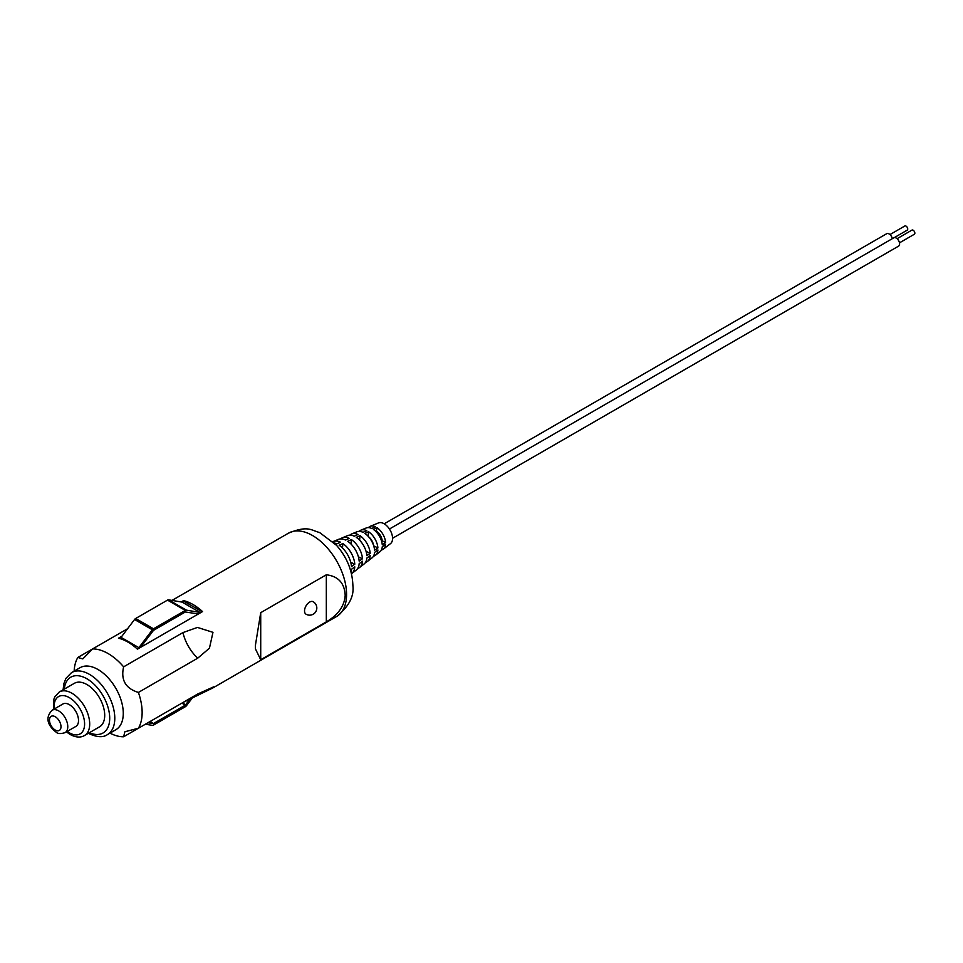 <?xml version="1.0" encoding="UTF-8"?>
<svg xmlns="http://www.w3.org/2000/svg" width="963" height="963" viewBox="0 0 963 963"><rect width="100%" height="100%" fill="white"/><g stroke="black" fill="none" stroke-linecap="round" stroke-linejoin="round"><path stroke-width="1.44" d="M69.36 704.651A12.94 7.475 60 0 1 77.822 716.063A12.94 7.475 60 0 1 75.836 726.439L65.087 732.638A12.94 7.475 60 0 0 67.073 722.262A12.94 7.475 60 0 0 58.623 710.863A12.94 7.475 60 0 0 52.146 710.225L62.896 704.013A12.94 7.475 60 0 1 69.36 704.651M86.923 684.549A25.146 14.517 60 0 1 103.354 706.71A25.146 14.517 60 0 1 99.502 726.86L84.479 735.539A25.146 14.517 60 0 0 88.343 715.389A25.146 14.517 60 0 0 71.912 693.228A25.146 14.517 60 0 0 59.333 691.976L74.356 683.309A25.146 14.517 60 0 1 86.923 684.549M97.949 669.478A35.812 20.68 60 0 1 121.35 701.04A35.812 20.68 60 0 1 115.849 729.737L107.375 734.637A35.812 20.68 60 0 0 112.864 705.939A35.812 20.68 60 0 0 89.475 674.377A35.812 20.68 60 0 0 71.563 672.595L80.037 667.708A35.812 20.68 60 0 1 97.949 669.478M74.151 671.103A48.114 27.783 60 0 1 77.834 657.464L92.604 648.93A48.114 27.783 60 0 1 108.121 653.564A48.114 27.783 60 0 1 123.625 666.841C120.628 679.938 125.551 688.473 138.395 692.433A48.114 27.783 60 0 1 142.139 712.5A48.114 27.783 60 0 1 138.395 728.245L124.877 731.748L123.625 736.767A48.114 27.783 60 0 1 109.963 733.144M382.263 544.793A13.771 7.957 -120 0 0 373.415 529.457L377.111 527.76A13.193 7.62 60 0 1 385.585 542.446L382.263 544.793M374.571 550.234A15.119 8.727 -120 0 0 364.845 533.406L368.54 531.708A14.541 8.39 60 0 1 377.893 547.887L374.571 550.234M366.867 555.675A16.455 9.498 -120 0 0 356.286 537.354L359.981 535.657A15.877 9.161 60 0 1 370.189 553.328L366.867 555.675M359.163 561.116A17.791 10.28 -120 0 0 347.727 541.302L351.423 539.605A17.214 9.943 60 0 1 362.485 558.769L359.163 561.116M351.459 566.557A19.14 11.05 -120 0 0 339.157 545.251L342.852 543.553A18.562 10.713 60 0 1 354.781 564.21L351.459 566.557M368.492 527.604A13.193 7.62 60 0 1 370.225 526.328A13.193 7.62 60 0 1 375.486 526.821L371.718 528.482A13.771 7.957 -120 0 0 366.229 527.977L360.969 530.131A14.541 8.39 60 0 1 366.759 530.673L362.991 532.334A15.119 8.727 -120 0 0 356.972 531.781L351.7 533.935A15.877 9.161 60 0 1 358.019 534.525L354.264 536.186A16.455 9.498 -120 0 0 347.703 535.584L342.443 537.739A17.214 9.943 60 0 1 349.292 538.377L345.536 540.038A17.791 10.28 -120 0 0 338.446 539.388L333.186 541.543A18.562 10.713 60 0 1 340.565 542.229L336.809 543.89A19.14 11.05 -120 0 0 334.305 542.976M359.211 531.371A14.541 8.39 60 0 1 360.969 530.131M349.918 535.139A15.877 9.161 60 0 1 351.7 533.935M340.649 538.907A17.214 9.943 60 0 1 342.443 537.739M351.001 571.914A19.14 11.05 -120 0 0 351.459 569.289L354.781 566.858A18.562 10.713 60 0 1 351.688 573.599L356.19 570.12A17.791 10.28 -120 0 0 359.163 563.656L362.485 561.224A17.214 9.943 60 0 1 359.608 567.472L364.11 563.993A16.455 9.498 -120 0 0 366.867 558.022L370.189 555.591A15.877 9.161 60 0 1 367.529 561.357L372.043 557.878A15.119 8.727 -120 0 0 374.571 552.389L377.893 549.957A14.541 8.39 60 0 1 375.462 555.242L379.964 551.763A13.771 7.957 -120 0 0 382.263 546.755L385.585 544.324A13.193 7.62 60 0 1 383.382 549.115L390.533 543.601A11.989 6.922 -120 0 0 392.567 538.413A11.989 6.922 -120 0 0 387.632 526.677A11.989 6.922 -120 0 0 378.579 522.897L370.225 526.328M121.94 636.182L118.461 638.192A48.114 27.783 60 0 1 137.444 649.158L202.543 611.577A48.114 27.783 -120 0 0 183.548 600.611L181.225 601.959M127.573 628.743L92.604 648.93L82.806 658.897L77.834 657.464M123.625 666.841L182.958 632.583L197.451 627.431L212.967 632.33L209.44 648.207L197.728 658.174L138.395 692.433M260.72 612.673L255.412 645.282L255.412 648.833L260.72 659.739L326.325 621.869C338.206 614.863 344.489 605.992 345.187 595.266C344.513 583.06 338.23 576.235 326.325 574.791L260.72 612.673L260.72 659.739M138.395 728.245L197.728 693.986L213.63 686.86L212.955 687.883L182.958 702.521L123.625 736.767M359.608 567.472A17.214 9.943 60 0 1 357.694 568.447M367.529 561.357A15.877 9.161 60 0 1 365.603 562.296M375.462 555.242A14.541 8.39 60 0 1 373.512 556.145M383.382 549.115A13.193 7.62 60 0 1 381.408 549.981M326.325 621.869L326.325 574.791M342.503 548.019L342.852 543.553M350.737 562.284L354.781 564.21M351.062 544.107L351.423 539.605M358.405 556.831L362.485 558.769M359.62 540.207L359.981 535.657M366.072 551.366L370.189 553.328M368.673 536.848A8.39 4.839 60 0 1 373.488 545.214M368.179 536.307L368.54 531.708M373.716 545.901L377.893 547.887M376.208 531.841L377.111 527.76M376.81 531.492A8.39 4.839 60 0 1 382.203 540.833L385.585 542.446M381.601 541.182L382.203 540.833M202.194 611.77L183.548 601.008L181.754 602.044M121.41 636.892L118.943 638.313M190.542 698.428L185.329 705.157L153.49 723.538L147.905 722.756M145.401 724.2L152.395 725.368A2.877 1.661 120 0 0 153.49 725.103L185.329 706.722A2.877 1.661 120 0 0 186.437 705.71L192.805 697.296M138.889 647.666L141.392 646.209L153.49 630.368L185.329 611.974L197.439 613.852L199.943 612.408L182.115 602.104L168.609 599.853A2.877 1.661 120 0 0 167.502 600.118L135.663 618.499A2.877 1.661 120 0 0 134.555 619.51L121.049 637.362L138.889 647.666L152.395 629.802L134.555 619.51M199.943 612.408L186.437 610.157A2.877 1.661 120 0 0 185.329 610.41L153.49 628.791A2.877 1.661 120 0 0 152.395 629.802M306.029 614.201A7.186 4.153 -60 0 1 304.537 610.903A7.186 4.153 -60 0 1 309.629 602.092A7.186 4.153 -60 0 1 313.216 601.743A7.186 7.186 0 0 1 316.815 607.966A7.186 7.186 0 0 1 306.029 614.201M384.213 523.8L886.682 233.708A4.791 2.769 60 0 1 892.34 238.655M389.437 529.012L893.808 237.813A4.791 2.769 60 0 1 897.504 239.101A4.791 2.769 60 0 1 899.598 243.928A4.791 2.769 60 0 1 898.599 246.119L392.567 538.269M897.083 238.692L911.961 230.097A2.395 1.384 60 0 1 913.803 230.747A2.395 1.384 60 0 1 914.85 233.154A2.395 1.384 60 0 1 914.356 234.25L899.478 242.845M889.956 234.575L904.835 225.992A2.395 1.384 60 0 1 906.689 226.63A2.395 1.384 60 0 1 907.736 229.05A2.395 1.384 60 0 1 907.23 230.145L894.254 237.632M55.228 716.737A8.149 4.707 60 0 1 60.994 726.716A8.149 4.707 60 0 1 55.228 730.038A8.149 4.707 60 0 1 49.462 720.059A8.149 4.707 60 0 1 55.228 716.737M54.277 708.985A21.547 12.447 60 0 1 69.36 697.633A21.547 12.447 60 0 1 84.6 724.02A21.547 12.447 60 0 1 69.36 732.819A21.547 12.447 60 0 1 67.217 731.411M64.28 689.123A32.224 18.598 60 0 1 86.923 678.783A32.224 18.598 60 0 1 109.674 716.773A32.224 18.598 60 0 1 89.427 732.674M346.572 594.46A48.114 27.783 -120 0 0 325.578 546.045A48.114 27.783 -120 0 0 288.503 533.153C307.955 525.22 310.965 530.228 319.632 532.551L336.544 545.347C346.969 557.288 352.422 570.722 352.891 585.66C354.215 596.398 348.787 606.678 336.617 616.489A48.114 27.783 -120 0 0 346.572 594.46M182.958 632.583A31.165 17.996 -120 0 0 197.728 658.174M185.703 704.82L182.344 702.87M185.329 705.157L181.863 703.146M153.49 723.538L150.023 721.528M153.129 723.622L149.759 721.684M186.437 610.157L168.609 599.853M185.329 610.41L167.502 600.118M153.49 628.791L135.663 618.499M52.146 710.225C43.07 719.566 50.774 728.004 56.227 732.241C57.84 733.83 60.801 733.962 65.087 732.638M66.411 731.88L70.106 734.468C75.74 737.489 80.531 737.839 84.479 735.539M87.669 733.036C96.372 737.273 102.933 737.802 107.375 734.637M63.101 689.809L63.871 683.622L65.929 678.361L71.563 672.595M53.459 709.454L53.928 699.042L54.867 696.755L59.333 691.976M288.503 533.153L171.98 600.418M336.617 616.489L212.955 687.883"/></g></svg>
